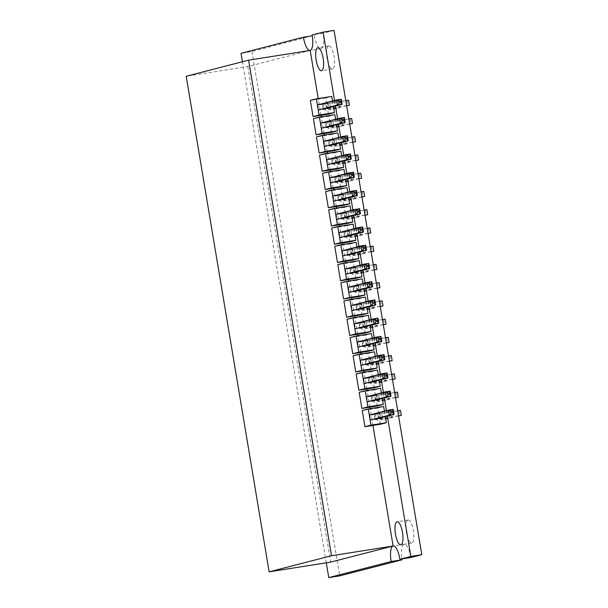 <?xml version="1.0" encoding="UTF-8"?>
<svg xmlns="http://www.w3.org/2000/svg" width="608" height="608" viewBox="0 0 608 608"><rect width="100%" height="100%" fill="white"/><g stroke="black" fill="none" stroke-linecap="round" stroke-linejoin="round"><path stroke-width="0.46" stroke-dasharray="3.04 2.28" d="M410.848 557.528A14.569 4.499 -99 0 0 404.198 544.259A14.569 4.499 -99 0 0 401.956 558.927M326.283 562.81L242.432 61.758M312.292 35.804L251.97 51.566L241.019 53.299M251.97 51.566L339.705 575.867M314.351 35.477A14.569 4.499 -99 0 0 321.001 48.746A14.569 4.499 -99 0 0 323.106 33.22L312.162 34.952M309.92 50.487A14.569 4.499 -99 0 0 310.057 50.472A14.569 4.499 -99 0 0 310.186 50.449L247.798 66.53L186.208 76.258M334.05 30.4L323.106 33.22M334.544 100.51L335.464 105.99M337.6 118.75L338.519 124.237M340.655 136.99L341.567 142.477M343.702 155.238L344.622 160.725M346.758 173.478L347.677 178.965M349.813 191.718L350.732 197.205M352.86 209.965L353.78 215.452M355.916 228.205L356.835 233.692M358.971 246.453L359.89 251.932M362.018 264.693L362.938 270.18M365.074 282.933L365.993 288.42M368.129 301.18L369.048 306.668M371.176 319.42L372.096 324.908M374.232 337.66L375.151 343.148M377.287 355.908L378.206 361.395M380.342 374.148L381.254 379.635M383.39 392.396L384.309 397.875M386.445 410.636L387.364 416.123M377.249 393.824A3.701 1.14 -99 0 0 376.74 397.708A3.701 1.14 -99 0 0 378.442 401.128A3.701 1.14 -99 0 0 378.989 397.29A3.701 1.14 -99 0 0 377.287 393.817A3.701 1.14 -99 0 0 377.249 393.824M388.2 392.092A3.701 1.14 -99 0 0 387.691 395.975A3.701 1.14 -99 0 0 389.386 399.395A3.701 1.14 -99 0 0 389.941 395.565A3.701 1.14 -99 0 0 388.231 392.084A3.701 1.14 -99 0 0 388.2 392.092M374.201 375.577A3.701 1.14 -99 0 0 373.684 379.46A3.701 1.14 -99 0 0 375.387 382.888A3.701 1.14 -99 0 0 375.942 379.05A3.701 1.14 -99 0 0 374.232 375.577A3.701 1.14 -99 0 0 374.201 375.577M385.145 373.852A3.701 1.14 -99 0 0 384.636 377.735A3.701 1.14 -99 0 0 386.338 381.155A3.701 1.14 -99 0 0 386.886 377.325A3.701 1.14 -99 0 0 385.183 373.844A3.701 1.14 -99 0 0 385.145 373.852M371.146 357.337A3.701 1.14 -99 0 0 370.637 361.22A3.701 1.14 -99 0 0 372.332 364.64A3.701 1.14 -99 0 0 372.886 360.81A3.701 1.14 -99 0 0 371.176 357.329A3.701 1.14 -99 0 0 371.146 357.337M382.098 355.612A3.701 1.14 -99 0 0 381.588 359.488A3.701 1.14 -99 0 0 383.283 362.915A3.701 1.14 -99 0 0 383.838 359.077A3.701 1.14 -99 0 0 382.128 355.604A3.701 1.14 -99 0 0 382.098 355.612M368.091 339.097A3.701 1.14 -99 0 0 367.582 342.973A3.701 1.14 -99 0 0 369.284 346.4A3.701 1.14 -99 0 0 369.831 342.562A3.701 1.14 -99 0 0 368.129 339.089A3.701 1.14 -99 0 0 368.091 339.097M379.042 337.364A3.701 1.14 -99 0 0 378.533 341.248A3.701 1.14 -99 0 0 380.228 344.668A3.701 1.14 -99 0 0 380.783 340.837A3.701 1.14 -99 0 0 379.073 337.356A3.701 1.14 -99 0 0 379.042 337.364M365.043 320.849A3.701 1.14 -99 0 0 364.526 324.733A3.701 1.14 -99 0 0 366.229 328.153A3.701 1.14 -99 0 0 366.784 324.322A3.701 1.14 -99 0 0 365.074 320.842A3.701 1.14 -99 0 0 365.043 320.849M375.987 319.124A3.701 1.14 -99 0 0 375.478 323A3.701 1.14 -99 0 0 377.18 326.428A3.701 1.14 -99 0 0 377.728 322.59A3.701 1.14 -99 0 0 376.025 319.116A3.701 1.14 -99 0 0 375.987 319.124M361.988 302.609A3.701 1.14 -99 0 0 361.479 306.493A3.701 1.14 -99 0 0 363.174 309.913A3.701 1.14 -99 0 0 363.728 306.082A3.701 1.14 -99 0 0 362.018 302.602A3.701 1.14 -99 0 0 361.988 302.609M372.94 300.876A3.701 1.14 -99 0 0 372.423 304.76A3.701 1.14 -99 0 0 374.125 308.18A3.701 1.14 -99 0 0 374.68 304.35A3.701 1.14 -99 0 0 372.97 300.876A3.701 1.14 -99 0 0 372.94 300.876M358.933 284.369A3.701 1.14 -99 0 0 358.424 288.245A3.701 1.14 -99 0 0 360.118 291.673A3.701 1.14 -99 0 0 360.673 287.835A3.701 1.14 -99 0 0 358.971 284.362A3.701 1.14 -99 0 0 358.933 284.369M369.884 282.636A3.701 1.14 -99 0 0 369.375 286.52A3.701 1.14 -99 0 0 371.07 289.94A3.701 1.14 -99 0 0 371.625 286.11A3.701 1.14 -99 0 0 369.915 282.629A3.701 1.14 -99 0 0 369.884 282.636M355.878 266.122A3.701 1.14 -99 0 0 355.368 270.005A3.701 1.14 -99 0 0 357.071 273.425A3.701 1.14 -99 0 0 357.618 269.595A3.701 1.14 -99 0 0 355.916 266.114A3.701 1.14 -99 0 0 355.878 266.122M366.829 264.396A3.701 1.14 -99 0 0 366.32 268.272A3.701 1.14 -99 0 0 368.022 271.7A3.701 1.14 -99 0 0 368.57 267.862A3.701 1.14 -99 0 0 366.867 264.389A3.701 1.14 -99 0 0 366.829 264.396M352.83 247.882A3.701 1.14 -99 0 0 352.321 251.765A3.701 1.14 -99 0 0 354.016 255.185A3.701 1.14 -99 0 0 354.57 251.347A3.701 1.14 -99 0 0 352.86 247.874A3.701 1.14 -99 0 0 352.83 247.882M363.782 246.149A3.701 1.14 -99 0 0 363.265 250.032A3.701 1.14 -99 0 0 364.967 253.452A3.701 1.14 -99 0 0 365.522 249.622A3.701 1.14 -99 0 0 363.812 246.141A3.701 1.14 -99 0 0 363.782 246.149M349.775 229.634A3.701 1.14 -99 0 0 349.266 233.518A3.701 1.14 -99 0 0 350.96 236.945A3.701 1.14 -99 0 0 351.515 233.107A3.701 1.14 -99 0 0 349.813 229.634A3.701 1.14 -99 0 0 349.775 229.634M360.726 227.909A3.701 1.14 -99 0 0 360.217 231.792A3.701 1.14 -99 0 0 361.912 235.212A3.701 1.14 -99 0 0 362.467 231.382A3.701 1.14 -99 0 0 360.757 227.901A3.701 1.14 -99 0 0 360.726 227.909M346.72 211.394A3.701 1.14 -99 0 0 346.21 215.278A3.701 1.14 -99 0 0 347.913 218.698A3.701 1.14 -99 0 0 348.46 214.867A3.701 1.14 -99 0 0 346.758 211.386A3.701 1.14 -99 0 0 346.72 211.394M357.671 209.669A3.701 1.14 -99 0 0 357.162 213.545A3.701 1.14 -99 0 0 358.864 216.972A3.701 1.14 -99 0 0 359.412 213.134A3.701 1.14 -99 0 0 357.709 209.661A3.701 1.14 -99 0 0 357.671 209.669M343.672 193.154A3.701 1.14 -99 0 0 343.163 197.03A3.701 1.14 -99 0 0 344.858 200.458A3.701 1.14 -99 0 0 345.412 196.62A3.701 1.14 -99 0 0 343.702 193.146A3.701 1.14 -99 0 0 343.672 193.154M354.624 191.421A3.701 1.14 -99 0 0 354.107 195.305A3.701 1.14 -99 0 0 355.809 198.725A3.701 1.14 -99 0 0 356.356 194.894A3.701 1.14 -99 0 0 354.654 191.414A3.701 1.14 -99 0 0 354.624 191.421M340.617 174.906A3.701 1.14 -99 0 0 340.108 178.79A3.701 1.14 -99 0 0 341.802 182.21A3.701 1.14 -99 0 0 342.357 178.38A3.701 1.14 -99 0 0 340.647 174.899A3.701 1.14 -99 0 0 340.617 174.906L351.599 173.174A3.701 1.14 -99 0 0 351.568 173.181A3.701 1.14 -99 0 0 351.059 177.057A3.701 1.14 -99 0 0 352.754 180.485A3.701 1.14 -99 0 0 353.309 176.647A3.701 1.14 -99 0 0 351.599 173.174M337.562 156.666A3.701 1.14 -99 0 0 337.052 160.55A3.701 1.14 -99 0 0 338.755 163.97A3.701 1.14 -99 0 0 339.302 160.14A3.701 1.14 -99 0 0 337.6 156.659A3.701 1.14 -99 0 0 337.562 156.666M348.513 154.934A3.701 1.14 -99 0 0 348.004 158.817A3.701 1.14 -99 0 0 349.699 162.237A3.701 1.14 -99 0 0 350.254 158.407A3.701 1.14 -99 0 0 348.551 154.934A3.701 1.14 -99 0 0 348.513 154.934M334.514 138.426A3.701 1.14 -99 0 0 334.005 142.302A3.701 1.14 -99 0 0 335.7 145.73A3.701 1.14 -99 0 0 336.254 141.892A3.701 1.14 -99 0 0 334.544 138.419A3.701 1.14 -99 0 0 334.514 138.426M345.458 136.694A3.701 1.14 -99 0 0 344.949 140.577A3.701 1.14 -99 0 0 346.651 143.997A3.701 1.14 -99 0 0 347.198 140.167A3.701 1.14 -99 0 0 345.496 136.686A3.701 1.14 -99 0 0 345.458 136.694M331.459 120.179A3.701 1.14 -99 0 0 330.95 124.062A3.701 1.14 -99 0 0 332.644 127.482A3.701 1.14 -99 0 0 333.199 123.652A3.701 1.14 -99 0 0 331.489 120.171A3.701 1.14 -99 0 0 331.459 120.179M342.41 118.454A3.701 1.14 -99 0 0 341.901 122.33A3.701 1.14 -99 0 0 343.596 125.757A3.701 1.14 -99 0 0 344.151 121.919A3.701 1.14 -99 0 0 342.441 118.446A3.701 1.14 -99 0 0 342.41 118.454M328.404 101.939A3.701 1.14 -99 0 0 327.894 105.822A3.701 1.14 -99 0 0 329.597 109.242A3.701 1.14 -99 0 0 330.144 105.404A3.701 1.14 -99 0 0 328.442 101.931A3.701 1.14 -99 0 0 328.404 101.939M339.355 100.206A3.701 1.14 -99 0 0 338.846 104.09A3.701 1.14 -99 0 0 340.541 107.51A3.701 1.14 -99 0 0 341.096 103.679A3.701 1.14 -99 0 0 339.386 100.198A3.701 1.14 -99 0 0 339.355 100.206M376.413 413.068A3.701 1.14 -99 0 0 375.904 416.951A3.701 1.14 -99 0 0 377.598 420.371A3.701 1.14 -99 0 0 378.153 416.541A3.701 1.14 -99 0 0 376.443 413.06A3.701 1.14 -99 0 0 376.413 413.068L387.395 411.335A3.701 1.14 -99 0 0 387.364 411.342A3.701 1.14 -99 0 0 386.848 415.218A3.701 1.14 -99 0 0 388.55 418.646A3.701 1.14 -99 0 0 389.105 414.808A3.701 1.14 -99 0 0 387.395 411.335M373.358 394.828A3.701 1.14 -99 0 0 372.848 398.711A3.701 1.14 -99 0 0 374.543 402.131A3.701 1.14 -99 0 0 375.098 398.293A3.701 1.14 -99 0 0 373.396 394.82A3.701 1.14 -99 0 0 373.358 394.828M384.309 393.095A3.701 1.14 -99 0 0 383.8 396.978A3.701 1.14 -99 0 0 385.495 400.398A3.701 1.14 -99 0 0 386.05 396.568A3.701 1.14 -99 0 0 384.34 393.087A3.701 1.14 -99 0 0 384.309 393.095M370.31 376.588A3.701 1.14 -99 0 0 369.793 380.464A3.701 1.14 -99 0 0 371.496 383.891A3.701 1.14 -99 0 0 372.043 380.053A3.701 1.14 -99 0 0 370.34 376.58A3.701 1.14 -99 0 0 370.31 376.588M381.254 374.855A3.701 1.14 -99 0 0 380.745 378.738A3.701 1.14 -99 0 0 382.447 382.158A3.701 1.14 -99 0 0 382.994 378.328A3.701 1.14 -99 0 0 381.292 374.847A3.701 1.14 -99 0 0 381.254 374.855M367.255 358.34A3.701 1.14 -99 0 0 366.746 362.224A3.701 1.14 -99 0 0 368.44 365.644A3.701 1.14 -99 0 0 368.995 361.813A3.701 1.14 -99 0 0 367.285 358.332A3.701 1.14 -99 0 0 367.255 358.34L378.237 356.607A3.701 1.14 -99 0 0 378.206 356.615A3.701 1.14 -99 0 0 377.69 360.491A3.701 1.14 -99 0 0 379.392 363.918A3.701 1.14 -99 0 0 379.947 360.08A3.701 1.14 -99 0 0 378.237 356.607M364.2 340.1A3.701 1.14 -99 0 0 363.69 343.976A3.701 1.14 -99 0 0 365.385 347.404A3.701 1.14 -99 0 0 365.94 343.566A3.701 1.14 -99 0 0 364.238 340.092A3.701 1.14 -99 0 0 364.2 340.1M375.151 338.367A3.701 1.14 -99 0 0 374.642 342.251A3.701 1.14 -99 0 0 376.337 345.671A3.701 1.14 -99 0 0 376.892 341.84A3.701 1.14 -99 0 0 375.182 338.36A3.701 1.14 -99 0 0 375.151 338.367M361.144 321.852A3.701 1.14 -99 0 0 360.635 325.736A3.701 1.14 -99 0 0 362.338 329.156A3.701 1.14 -99 0 0 362.885 325.326A3.701 1.14 -99 0 0 361.182 321.845A3.701 1.14 -99 0 0 361.144 321.852M372.096 320.127A3.701 1.14 -99 0 0 371.587 324.011A3.701 1.14 -99 0 0 373.289 327.431A3.701 1.14 -99 0 0 373.836 323.593A3.701 1.14 -99 0 0 372.134 320.12A3.701 1.14 -99 0 0 372.096 320.127M358.097 303.612A3.701 1.14 -99 0 0 357.588 307.496A3.701 1.14 -99 0 0 359.282 310.916A3.701 1.14 -99 0 0 359.837 307.086A3.701 1.14 -99 0 0 358.127 303.605A3.701 1.14 -99 0 0 358.097 303.612L369.079 301.88A3.701 1.14 -99 0 0 369.048 301.88A3.701 1.14 -99 0 0 368.532 305.763A3.701 1.14 -99 0 0 370.234 309.191A3.701 1.14 -99 0 0 370.789 305.353A3.701 1.14 -99 0 0 369.079 301.88M355.042 285.372A3.701 1.14 -99 0 0 354.532 289.248A3.701 1.14 -99 0 0 356.227 292.676A3.701 1.14 -99 0 0 356.782 288.838A3.701 1.14 -99 0 0 355.072 285.365A3.701 1.14 -99 0 0 355.042 285.372M365.993 283.64A3.701 1.14 -99 0 0 365.484 287.523A3.701 1.14 -99 0 0 367.179 290.943A3.701 1.14 -99 0 0 367.734 287.113A3.701 1.14 -99 0 0 366.024 283.632A3.701 1.14 -99 0 0 365.993 283.64M351.986 267.125A3.701 1.14 -99 0 0 351.477 271.008A3.701 1.14 -99 0 0 353.18 274.428A3.701 1.14 -99 0 0 353.727 270.598A3.701 1.14 -99 0 0 352.024 267.117A3.701 1.14 -99 0 0 351.986 267.125M362.938 265.4A3.701 1.14 -99 0 0 362.429 269.276A3.701 1.14 -99 0 0 364.124 272.703A3.701 1.14 -99 0 0 364.678 268.865A3.701 1.14 -99 0 0 362.976 265.392A3.701 1.14 -99 0 0 362.938 265.4M348.939 248.885A3.701 1.14 -99 0 0 348.43 252.768A3.701 1.14 -99 0 0 350.124 256.188A3.701 1.14 -99 0 0 350.679 252.35A3.701 1.14 -99 0 0 348.969 248.877A3.701 1.14 -99 0 0 348.939 248.885M359.883 247.152A3.701 1.14 -99 0 0 359.374 251.036A3.701 1.14 -99 0 0 361.076 254.456A3.701 1.14 -99 0 0 361.623 250.625A3.701 1.14 -99 0 0 359.921 247.144A3.701 1.14 -99 0 0 359.883 247.152M345.884 230.645A3.701 1.14 -99 0 0 345.374 234.521A3.701 1.14 -99 0 0 347.069 237.948A3.701 1.14 -99 0 0 347.624 234.11A3.701 1.14 -99 0 0 345.914 230.637A3.701 1.14 -99 0 0 345.884 230.645M356.835 228.912A3.701 1.14 -99 0 0 356.326 232.796A3.701 1.14 -99 0 0 358.021 236.216A3.701 1.14 -99 0 0 358.576 232.385A3.701 1.14 -99 0 0 356.866 228.904A3.701 1.14 -99 0 0 356.835 228.912M342.828 212.397A3.701 1.14 -99 0 0 342.319 216.281A3.701 1.14 -99 0 0 344.022 219.701A3.701 1.14 -99 0 0 344.569 215.87A3.701 1.14 -99 0 0 342.866 212.39A3.701 1.14 -99 0 0 342.828 212.397M353.78 210.672A3.701 1.14 -99 0 0 353.271 214.548A3.701 1.14 -99 0 0 354.966 217.976A3.701 1.14 -99 0 0 355.52 214.138A3.701 1.14 -99 0 0 353.81 210.664A3.701 1.14 -99 0 0 353.78 210.672M339.781 194.157A3.701 1.14 -99 0 0 339.272 198.033A3.701 1.14 -99 0 0 340.966 201.461A3.701 1.14 -99 0 0 341.521 197.623A3.701 1.14 -99 0 0 339.811 194.15A3.701 1.14 -99 0 0 339.781 194.157L350.763 192.417A3.701 1.14 -99 0 0 350.725 192.424A3.701 1.14 -99 0 0 350.216 196.308A3.701 1.14 -99 0 0 351.918 199.728A3.701 1.14 -99 0 0 352.465 195.898A3.701 1.14 -99 0 0 350.763 192.417M336.726 175.91A3.701 1.14 -99 0 0 336.216 179.793A3.701 1.14 -99 0 0 337.911 183.213A3.701 1.14 -99 0 0 338.466 179.383A3.701 1.14 -99 0 0 336.756 175.902A3.701 1.14 -99 0 0 336.726 175.91M347.677 174.184A3.701 1.14 -99 0 0 347.168 178.068A3.701 1.14 -99 0 0 348.863 181.488A3.701 1.14 -99 0 0 349.418 177.65A3.701 1.14 -99 0 0 347.708 174.177A3.701 1.14 -99 0 0 347.677 174.184M333.67 157.67A3.701 1.14 -99 0 0 333.161 161.553A3.701 1.14 -99 0 0 334.864 164.973A3.701 1.14 -99 0 0 335.411 161.143A3.701 1.14 -99 0 0 333.708 157.662A3.701 1.14 -99 0 0 333.67 157.67M344.622 155.937A3.701 1.14 -99 0 0 344.113 159.82A3.701 1.14 -99 0 0 345.808 163.248A3.701 1.14 -99 0 0 346.362 159.41A3.701 1.14 -99 0 0 344.652 155.937A3.701 1.14 -99 0 0 344.622 155.937M330.623 139.43A3.701 1.14 -99 0 0 330.106 143.306A3.701 1.14 -99 0 0 331.808 146.733A3.701 1.14 -99 0 0 332.363 142.895A3.701 1.14 -99 0 0 330.653 139.422A3.701 1.14 -99 0 0 330.623 139.43L341.605 137.689A3.701 1.14 -99 0 0 341.567 137.697A3.701 1.14 -99 0 0 341.058 141.58A3.701 1.14 -99 0 0 342.76 145A3.701 1.14 -99 0 0 343.307 141.17A3.701 1.14 -99 0 0 341.605 137.689M327.568 121.182A3.701 1.14 -99 0 0 327.058 125.066A3.701 1.14 -99 0 0 328.753 128.486A3.701 1.14 -99 0 0 329.308 124.655A3.701 1.14 -99 0 0 327.598 121.174A3.701 1.14 -99 0 0 327.568 121.182M338.519 119.457A3.701 1.14 -99 0 0 338.01 123.333A3.701 1.14 -99 0 0 339.705 126.76A3.701 1.14 -99 0 0 340.26 122.922A3.701 1.14 -99 0 0 338.55 119.449A3.701 1.14 -99 0 0 338.519 119.457M324.512 102.942A3.701 1.14 -99 0 0 324.003 106.826A3.701 1.14 -99 0 0 325.706 110.246A3.701 1.14 -99 0 0 326.253 106.415A3.701 1.14 -99 0 0 324.55 102.934A3.701 1.14 -99 0 0 324.512 102.942M335.464 101.209A3.701 1.14 -99 0 0 334.955 105.093A3.701 1.14 -99 0 0 336.65 108.513A3.701 1.14 -99 0 0 337.204 104.682A3.701 1.14 -99 0 0 335.494 101.202A3.701 1.14 -99 0 0 335.464 101.209M328.677 46.026A11.658 3.602 -99 0 0 327.066 58.246A11.658 3.602 -99 0 0 332.416 69.023A11.658 3.602 -99 0 0 334.157 56.954A11.658 3.602 -99 0 0 328.784 46.003A11.658 3.602 -99 0 0 328.677 46.026M407.998 520.045A11.658 3.602 -99 0 0 406.395 532.274A11.658 3.602 -99 0 0 411.745 543.05A11.658 3.602 -99 0 0 413.486 530.982A11.658 3.602 -99 0 0 408.105 520.03A11.658 3.602 -99 0 0 407.998 520.045M380.304 412.064A3.701 1.14 -99 0 0 379.795 415.948A3.701 1.14 -99 0 0 381.49 419.368A3.701 1.14 -99 0 0 382.044 415.538A3.701 1.14 -99 0 0 380.334 412.057A3.701 1.14 -99 0 0 380.304 412.064M391.256 410.339A3.701 1.14 -99 0 0 390.746 414.215A3.701 1.14 -99 0 0 392.441 417.643A3.701 1.14 -99 0 0 392.996 413.805A3.701 1.14 -99 0 0 391.286 410.332A3.701 1.14 -99 0 0 391.256 410.339M247.798 66.53L330.729 562.104M372.94 425.44L370.135 408.69M369.884 407.193L367.08 390.45M366.829 388.953L364.032 372.202M363.782 370.705L360.977 353.962M360.726 352.465L357.922 335.722M357.671 334.225L354.874 317.475M354.624 315.978L351.819 299.235M351.568 297.738L348.764 280.995M348.513 279.498L345.716 262.747M345.466 261.25L342.661 244.507M342.41 243.01L339.606 226.26M339.355 224.762L336.551 208.02M336.3 206.522L333.503 189.78M333.252 188.282L330.448 171.532M330.197 170.035L327.393 153.292M327.142 151.795L324.345 135.052M324.094 133.555L321.29 116.804M321.039 115.307L318.235 98.564M345.808 100.647L322.293 104.181L341.293 99.248M348.566 100.206L326.504 103.846A13.475 0.38 -9.5 0 1 317.262 105.024A13.475 0.38 -9.5 0 1 317.893 104.804L318.736 109.828A13.475 0.38 -9.5 0 0 318.106 110.056L317.262 105.024M346.674 105.822L327.347 108.87A13.475 0.38 -9.5 0 1 318.106 110.056M346.651 105.67L323.137 109.212L323.524 109.075L322.681 104.044M347.039 100.601L347.875 105.632M328.449 114.137L325.744 97.979L331.763 96.429M325.744 97.979L310.346 100.411M332.53 101.027L333.45 106.514M348.863 118.887L325.341 122.428L344.341 117.488M351.622 118.454L329.559 122.086A13.475 0.38 -9.5 0 1 320.317 123.272A13.475 0.38 -9.5 0 1 320.948 123.044L321.792 128.068A13.475 0.38 -9.5 0 0 321.153 128.296L320.317 123.272M349.729 124.062L330.402 127.118A13.475 0.38 -9.5 0 1 321.153 128.296M349.706 123.918L326.184 127.452L326.58 127.315L325.736 122.284M350.086 118.849L350.93 123.872M331.497 132.384L328.799 116.219L334.818 114.669M328.799 116.219L313.401 118.651M335.586 119.267L336.505 124.754M351.918 137.127L328.396 140.668L347.396 135.728M354.677 136.694L332.614 140.334A13.475 0.38 -9.5 0 1 323.365 141.512A13.475 0.38 -9.5 0 1 324.003 141.284L324.839 146.315A13.475 0.38 -9.5 0 0 324.208 146.536L323.365 141.512M352.777 142.31L333.45 145.358A13.475 0.38 -9.5 0 1 324.208 146.536M352.754 142.158L329.24 145.7L329.635 145.555L328.791 140.532M353.142 137.089L353.985 142.12M334.552 150.624L331.846 134.467L337.866 132.909M331.846 134.467L316.449 136.899M338.641 137.514L339.553 143.002M354.966 155.374L331.451 158.916L350.451 153.976M357.724 154.934L335.662 158.574A13.475 0.38 -9.5 0 1 326.42 159.752A13.475 0.38 -9.5 0 1 327.051 159.532L327.894 164.555A13.475 0.38 -9.5 0 0 327.264 164.783L326.42 159.752M355.832 160.55L336.505 163.605A13.475 0.38 -9.5 0 1 327.264 164.783M355.809 160.398L332.295 163.94L332.682 163.803L331.846 158.772M356.197 155.329L357.033 160.36M337.607 168.864L334.902 152.707L340.921 151.156M334.902 152.707L319.504 155.139M341.688 155.754L342.608 161.242M358.021 173.614L334.506 177.156L353.499 172.216M360.78 173.181L338.717 176.814A13.475 0.38 -9.5 0 1 329.475 178A13.475 0.38 -9.5 0 1 330.106 177.772L330.95 182.803A13.475 0.38 -9.5 0 0 330.311 183.023L329.475 178M358.887 178.79L339.56 181.845A13.475 0.38 -9.5 0 1 330.311 183.023M358.864 178.646L335.342 182.18L335.738 182.043L334.894 177.019M359.244 173.576L360.088 178.6M340.662 187.112L337.957 170.947L343.976 169.396M337.957 170.947L322.559 173.379M344.744 173.994L345.663 179.482M361.076 191.854L337.554 195.396L356.554 190.464M363.835 191.421L341.772 195.062A13.475 0.38 -9.5 0 1 332.523 196.24A13.475 0.38 -9.5 0 1 333.161 196.012L333.997 201.043A13.475 0.38 -9.5 0 0 333.366 201.271L332.523 196.24M361.942 197.038L342.608 200.085A13.475 0.38 -9.5 0 1 333.366 201.271M361.912 196.886L338.398 200.427L338.793 200.283L337.949 195.259M362.3 191.816L363.143 196.848M343.71 205.352L341.004 189.194L347.024 187.644M341.004 189.194L325.607 191.626M347.799 192.242L348.718 197.729M364.124 210.102L340.609 213.644L359.609 208.704M366.882 209.669L344.82 213.302A13.475 0.38 -9.5 0 1 335.578 214.48A13.475 0.38 -9.5 0 1 336.209 214.259L337.052 219.283A13.475 0.38 -9.5 0 0 336.422 219.511L335.578 214.48M364.99 215.278L345.663 218.333A13.475 0.38 -9.5 0 1 336.422 219.511M364.967 215.126L341.453 218.667L341.84 218.53L341.004 213.499M365.355 210.064L366.191 215.088M346.765 223.6L344.06 207.434L350.079 205.884M344.06 207.434L328.662 209.866M350.846 210.482L351.766 215.969M370.234 246.59L346.712 250.124L365.712 245.191M372.993 246.149L350.93 249.789A13.475 0.38 -9.5 0 1 341.688 250.967A13.475 0.38 -9.5 0 1 342.319 250.747L343.155 255.77A13.475 0.38 -9.5 0 0 342.524 255.998L341.688 250.967M371.1 251.765L351.766 254.813A13.475 0.38 -9.5 0 1 342.524 255.998M371.07 251.613L347.556 255.155L347.951 255.018L347.107 249.987M371.458 246.544L372.301 251.575M352.868 260.08L350.162 243.922L356.189 242.372M350.162 243.922L334.765 246.354M356.957 246.97L357.876 252.457M367.179 228.342L343.664 231.884L362.657 226.944M369.938 227.909L347.875 231.549A13.475 0.38 -9.5 0 1 338.633 232.727A13.475 0.38 -9.5 0 1 339.264 232.499L340.108 237.53A13.475 0.38 -9.5 0 0 339.477 237.751L338.633 232.727M368.045 233.518L348.718 236.573A13.475 0.38 -9.5 0 1 339.477 237.751M368.022 233.373L344.5 236.915L344.896 236.77L344.052 231.747M368.402 228.304L369.246 233.328M349.82 241.84L347.115 225.682L353.134 224.124M347.115 225.682L331.717 228.114M353.902 228.722L354.821 234.209M373.282 264.83L349.767 268.371L368.767 263.431M376.04 264.396L353.978 268.029A13.475 0.38 -9.5 0 1 344.736 269.215A13.475 0.38 -9.5 0 1 345.367 268.987L346.21 274.01A13.475 0.38 -9.5 0 0 345.58 274.238L344.736 269.215M374.148 270.005L354.821 273.06A13.475 0.38 -9.5 0 1 345.58 274.238M374.125 269.861L350.611 273.395L350.998 273.258L350.162 268.227M374.513 264.792L375.349 269.815M355.923 278.327L353.218 262.162L359.237 260.612M353.218 262.162L337.82 264.594M360.004 265.21L360.924 270.697M376.337 283.07L352.822 286.611L371.815 281.671M379.096 282.636L357.033 286.277A13.475 0.38 -9.5 0 1 347.791 287.455A13.475 0.38 -9.5 0 1 348.422 287.227L349.266 292.258A13.475 0.38 -9.5 0 0 348.635 292.478L347.791 287.455M377.203 288.253L357.876 291.3A13.475 0.38 -9.5 0 1 348.635 292.478M377.18 288.101L353.658 291.642L354.054 291.498L353.21 286.474M377.56 283.032L378.404 288.063M358.978 296.567L356.273 280.41L362.292 278.852M356.273 280.41L340.875 282.842M363.06 283.457L363.979 288.944M379.392 301.317L355.87 304.859L374.87 299.919M382.151 300.876L360.088 304.517A13.475 0.38 -9.5 0 1 350.846 305.695A13.475 0.38 -9.5 0 1 351.477 305.474L352.313 310.498A13.475 0.38 -9.5 0 0 351.682 310.726L350.846 305.695M380.258 306.493L360.924 309.548A13.475 0.38 -9.5 0 1 351.682 310.726M380.228 306.341L356.714 309.882L357.109 309.746L356.265 304.714M380.616 301.272L381.459 306.303M362.026 314.807L359.328 298.65L365.347 297.099M359.328 298.65L343.923 301.082M366.115 301.697L367.034 307.184M385.495 337.797L361.98 341.339L380.98 336.406M388.254 337.364L366.191 341.004A13.475 0.38 -9.5 0 1 356.949 342.182A13.475 0.38 -9.5 0 1 357.58 341.954L358.424 346.986A13.475 0.38 -9.5 0 0 357.793 347.214L356.949 342.182M386.361 342.98L367.034 346.028A13.475 0.38 -9.5 0 1 357.793 347.214M386.338 342.828L362.816 346.37L363.212 346.226L362.368 341.202M386.726 337.759L387.562 342.79M368.136 351.295L365.431 335.137L371.45 333.587M365.431 335.137L350.033 337.569M372.218 338.185L373.137 343.672M382.44 319.557L358.925 323.099L377.925 318.159M385.198 319.124L363.136 322.757A13.475 0.38 -9.5 0 1 353.894 323.942A13.475 0.38 -9.5 0 1 354.525 323.714L355.368 328.746A13.475 0.38 -9.5 0 0 354.738 328.966L353.894 323.942M383.306 324.733L363.979 327.788A13.475 0.38 -9.5 0 1 354.738 328.966M383.283 324.588L359.769 328.122L360.156 327.986L359.32 322.962M383.671 319.519L384.514 324.543M365.081 333.055L362.376 316.89L368.395 315.339M362.376 316.89L346.978 319.322M369.17 319.937L370.082 325.424M388.55 356.045L365.028 359.586L384.028 354.646M391.309 355.612L369.246 359.244A13.475 0.38 -9.5 0 1 360.004 360.422A13.475 0.38 -9.5 0 1 360.635 360.202L361.471 365.226A13.475 0.38 -9.5 0 0 360.84 365.454L360.004 360.422M389.416 361.22L370.082 364.276A13.475 0.38 -9.5 0 1 360.84 365.454M389.386 361.068L365.872 364.61L366.267 364.473L365.423 359.442M389.774 356.007L390.617 361.03M371.184 369.542L368.486 353.377L374.505 351.827M368.486 353.377L353.081 355.809M375.273 356.425L376.192 361.912M391.598 374.285L368.083 377.826L387.083 372.886M394.364 373.852L372.294 377.492A13.475 0.38 -9.5 0 1 363.052 378.67A13.475 0.38 -9.5 0 1 363.683 378.442L364.526 383.473A13.475 0.38 -9.5 0 0 363.896 383.694L363.052 378.67M392.464 379.46L373.137 382.516A13.475 0.38 -9.5 0 1 363.896 383.694M392.441 379.316L368.927 382.858L369.314 382.713L368.478 377.69M392.829 374.247L393.672 379.27M374.239 387.782L371.534 371.625L377.553 370.067M371.534 371.625L356.136 374.057M378.328 374.665L379.24 380.152M394.653 392.532L371.138 396.066L390.138 391.134M397.412 392.092L375.349 395.732A13.475 0.38 -9.5 0 1 366.107 396.91A13.475 0.38 -9.5 0 1 366.738 396.69L367.582 401.713A13.475 0.38 -9.5 0 0 366.951 401.941L366.107 396.91M395.519 397.708L376.192 400.756A13.475 0.38 -9.5 0 1 366.951 401.941M395.496 397.556L371.974 401.098L372.37 400.961L371.526 395.93M395.884 392.487L396.72 397.518M377.294 406.022L374.589 389.865L380.608 388.314M374.589 389.865L359.191 392.297M381.376 392.912L382.295 398.4M397.708 410.772L374.186 414.314L393.186 409.374M400.467 410.339L378.404 413.972A13.475 0.38 -9.5 0 1 369.162 415.158A13.475 0.38 -9.5 0 1 369.793 414.93L370.629 419.953A13.475 0.38 -9.5 0 0 369.998 420.181L369.162 415.158M398.574 415.948L379.248 419.003A13.475 0.38 -9.5 0 1 369.998 420.181M398.544 415.804L375.03 419.338L375.425 419.201L374.581 414.17M398.932 410.734L399.775 415.758M380.342 424.27L377.644 408.105L383.663 406.554M377.644 408.105L362.246 410.537M384.431 411.152L385.35 416.64M327.347 108.87L326.504 103.846M328.039 103.451L328.882 108.475M330.402 127.118L329.559 122.086M331.086 121.691L331.93 126.722M333.45 145.358L332.614 140.334M334.142 139.939L334.985 144.962M336.505 163.605L335.662 158.574M337.197 158.179L338.04 163.21M339.56 181.845L338.717 176.814M340.252 176.419L341.088 181.45M342.608 200.085L341.772 195.062M343.3 194.666L344.143 199.69M345.663 218.333L344.82 213.302M346.355 212.906L347.198 217.938M351.766 254.813L350.93 249.789M352.458 249.394L353.301 254.418M348.718 236.573L347.875 231.549M349.41 231.154L350.246 236.178M354.821 273.06L353.978 268.029M355.513 267.634L356.356 272.665M357.876 291.3L357.033 286.277M358.568 285.882L359.404 290.905M360.924 309.548L360.088 304.517M361.616 304.122L362.459 309.153M367.034 346.028L366.191 341.004M367.726 340.609L368.562 345.633M363.979 327.788L363.136 322.757M364.671 322.362L365.514 327.393M370.082 364.276L369.246 359.244M370.774 358.849L371.617 363.88M373.137 382.516L372.294 377.492M373.829 377.097L374.672 382.12M376.192 400.756L375.349 395.732M376.884 395.337L377.72 400.36M379.248 419.003L378.404 413.972M379.932 413.577L380.775 418.608M404.198 544.259L393.247 545.992M321.001 48.746L310.057 50.472M388.231 392.084L377.287 393.817M389.386 399.395L378.442 401.128M385.183 373.844L374.232 375.577M386.338 381.155L375.387 382.888M382.128 355.604L371.176 357.329M383.283 362.915L372.332 364.64M379.073 337.356L368.129 339.089M380.228 344.668L369.284 346.4M376.025 319.116L365.074 320.842M377.18 326.428L366.229 328.153M372.97 300.876L362.018 302.602M374.125 308.18L363.174 309.913M369.915 282.629L358.971 284.362M371.07 289.94L360.118 291.673M366.867 264.389L355.916 266.114M368.022 271.7L357.071 273.425M363.812 246.141L352.86 247.874M364.967 253.452L354.016 255.185M360.757 227.901L349.813 229.634M361.912 235.212L350.96 236.945M357.709 209.661L346.758 211.386M358.864 216.972L347.913 218.698M354.654 191.414L343.702 193.146M355.809 198.725L344.858 200.458M352.754 180.485L341.802 182.21M348.551 154.934L337.6 156.659M349.699 162.237L338.755 163.97M345.496 136.686L334.544 138.419M346.651 143.997L335.7 145.73M342.441 118.446L331.489 120.171M343.596 125.757L332.644 127.482M339.386 100.198L328.442 101.931M340.541 107.51L329.597 109.242M388.55 418.646L377.598 420.371M384.34 393.087L373.396 394.82M385.495 400.398L374.543 402.131M381.292 374.847L370.34 376.58M382.447 382.158L371.496 383.891M379.392 363.918L368.44 365.644M375.182 338.36L364.238 340.092M376.337 345.671L365.385 347.404M372.134 320.12L361.182 321.845M373.289 327.431L362.338 329.156M370.234 309.191L359.282 310.916M366.024 283.632L355.072 285.365M367.179 290.943L356.227 292.676M362.976 265.392L352.024 267.117M364.124 272.703L353.18 274.428M359.921 247.144L348.969 248.877M361.076 254.456L350.124 256.188M356.866 228.904L345.914 230.637M358.021 236.216L347.069 237.948M353.81 210.664L342.866 212.39M354.966 217.976L344.022 219.701M351.918 199.728L340.966 201.461M347.708 174.177L336.756 175.902M348.863 181.488L337.911 183.213M344.652 155.937L333.708 157.662M345.808 163.248L334.864 164.973M342.76 145L331.808 146.733M338.55 119.449L327.598 121.174M339.705 126.76L328.753 128.486M335.494 101.202L324.55 102.934M336.65 108.513L325.706 110.246M328.784 46.003L317.832 47.728M332.416 69.023L321.465 70.756M408.105 520.03L397.153 521.755M411.745 543.05L400.794 544.783M391.286 410.332L380.334 412.057M392.441 417.643L381.49 419.368M323.137 109.212L322.293 104.181M326.184 127.452L325.341 122.428M329.24 145.7L328.396 140.668M332.295 163.94L331.451 158.916M335.342 182.18L334.506 177.156M338.398 200.427L337.554 195.396M341.453 218.667L340.609 213.644M347.556 255.155L346.712 250.124M344.5 236.915L343.664 231.884M350.611 273.395L349.767 268.371M353.658 291.642L352.822 286.611M356.714 309.882L355.87 304.859M362.816 346.37L361.98 341.339M359.769 328.122L358.925 323.099M365.872 364.61L365.028 359.586M368.927 382.858L368.083 377.826M371.974 401.098L371.138 396.066M375.03 419.338L374.186 414.314"/><path stroke-width="0.91" d="M399.897 559.254L410.848 557.528L421.792 554.701L410.841 556.434L399.897 559.254A14.569 4.499 -99 0 0 393.247 545.992A14.569 4.499 -99 0 0 391.142 561.511L328.761 577.6L326.283 562.81M401.956 558.927A14.569 4.499 -99 0 0 402.093 559.786L391.142 561.511M402.093 559.786L339.705 575.867L328.761 577.6M242.432 61.758L241.019 53.299L303.407 37.21A14.569 4.499 -99 0 0 309.92 50.487M312.292 35.804L303.407 37.21M318.235 98.564L310.186 50.449A14.569 4.499 -99 0 0 312.162 34.952L323.106 32.133L334.544 100.51M421.792 554.701L334.05 30.4L323.106 32.133M335.464 105.99L337.6 118.75M338.519 124.237L340.655 136.99M341.567 142.477L343.702 155.238M344.622 160.725L346.758 173.478M347.677 178.965L349.813 191.718M350.732 197.205L352.86 209.965M353.78 215.452L355.916 228.205M356.835 233.692L358.971 246.453M359.89 251.932L362.018 264.693M362.938 270.18L365.074 282.933M365.993 288.42L368.129 301.18M369.048 306.668L371.176 319.42M372.096 324.908L374.232 337.66M375.151 343.148L377.287 355.908M378.206 361.395L380.342 374.148M381.254 379.635L383.39 392.396M384.309 397.875L386.445 410.636M387.364 416.123L410.841 556.434M317.726 47.751A11.658 3.602 -99 0 0 316.122 59.979A11.658 3.602 -99 0 0 321.465 70.756A11.658 3.602 -99 0 0 323.205 58.68A11.658 3.602 -99 0 0 317.832 47.728A11.658 3.602 -99 0 0 317.726 47.751M397.054 521.778A11.658 3.602 -99 0 0 395.443 533.999A11.658 3.602 -99 0 0 400.794 544.783A11.658 3.602 -99 0 0 402.534 532.707A11.658 3.602 -99 0 0 397.153 521.755A11.658 3.602 -99 0 0 397.054 521.778M269.139 571.832L186.208 76.258L248.596 60.169L331.52 555.742L269.139 571.832L330.729 562.104L393.118 546.022L331.52 555.742M310.186 50.449L248.596 60.169M393.118 546.022L372.94 425.44M370.135 408.69L369.884 407.193M367.08 390.45L366.829 388.953M364.032 372.202L363.782 370.705M360.977 353.962L360.726 352.465M357.922 335.722L357.671 334.225M354.874 317.475L354.624 315.978M351.819 299.235L351.568 297.738M348.764 280.995L348.513 279.498M345.716 262.747L345.466 261.25M342.661 244.507L342.41 243.01M339.606 226.26L339.355 224.762M336.551 208.02L336.3 206.522M333.503 189.78L333.252 188.282M330.448 171.532L330.197 170.035M327.393 153.292L327.142 151.795M324.345 135.052L324.094 133.555M321.29 116.804L321.039 115.307M341.293 99.248L340.412 101.855L342.129 104.272L337.341 105.032L340.412 101.855L336.498 100.001L341.293 99.248L342.129 104.272L323.524 109.075M318.736 109.828L337.341 105.032L336.498 100.001L317.893 104.804M346.674 105.822L349.41 105.237L346.651 105.67M349.41 105.237L348.566 100.206L345.808 100.647M316.365 98.861L310.346 100.411L313.052 116.569L328.449 114.137L334.468 112.586L319.071 115.018L316.365 98.861L331.763 96.429L332.53 101.027M313.052 116.569L319.071 115.018M333.45 106.514L334.468 112.586M344.341 117.488L343.459 120.095L345.184 122.52L340.396 123.272L343.459 120.095L339.553 118.248L344.341 117.488L345.184 122.52L326.58 127.315M321.792 128.068L340.396 123.272L339.553 118.248L320.948 123.044M349.729 124.062L352.465 123.477L349.706 123.918M352.465 123.477L351.622 118.454L348.863 118.887M319.42 117.101L313.401 118.651L316.099 134.816L331.497 132.384L337.524 130.826L322.118 133.258L319.42 117.101L334.818 114.669L335.586 119.267M316.099 134.816L322.118 133.258M336.505 124.754L337.524 130.826M347.396 135.728L346.514 138.343L348.24 140.76L343.444 141.52L346.514 138.343L342.608 136.488L347.396 135.728L348.24 140.76L329.635 145.555M324.839 146.315L343.444 141.52L342.608 136.488L324.003 141.284M352.777 142.31L355.513 141.725L352.754 142.158M355.513 141.725L354.677 136.694L351.918 137.127M322.468 135.341L316.449 136.899L319.154 153.056L334.552 150.624L340.571 149.074L325.174 151.506L322.468 135.341L337.866 132.909L338.641 137.514M319.154 153.056L325.174 151.506M339.553 143.002L340.571 149.074M350.451 153.976L349.57 156.583L351.287 159L346.499 159.76L349.57 156.583L345.656 154.728L350.451 153.976L351.287 159L332.682 163.803M327.894 164.555L346.499 159.76L345.656 154.728L327.051 159.532M355.832 160.55L358.568 159.965L355.809 160.398M358.568 159.965L357.724 154.934L354.966 155.374M325.523 153.588L319.504 155.139L322.21 171.296L337.607 168.864L343.626 167.314L328.229 169.746L325.523 153.588L340.921 151.156L341.688 155.754M322.21 171.296L328.229 169.746M342.608 161.242L343.626 167.314M353.499 172.216L352.625 174.83L354.342 177.247L349.554 178L352.625 174.83L348.711 172.976L353.499 172.216L354.342 177.247L335.738 182.043M330.95 182.803L349.554 178L348.711 172.976L330.106 177.772M358.887 178.79L361.623 178.205L358.864 178.646M361.623 178.205L360.78 173.181L358.021 173.614M328.578 171.828L322.559 173.379L325.257 189.544L340.662 187.112L346.682 185.562L331.284 187.994L328.578 171.828L343.976 169.396L344.744 173.994M325.257 189.544L331.284 187.994M345.663 179.482L346.682 185.562M356.554 190.464L355.672 193.07L357.398 195.487L352.602 196.247L355.672 193.07L351.766 191.216L356.554 190.464L357.398 195.487L338.793 200.283M333.997 201.043L352.602 196.247L351.766 191.216L333.161 196.012M361.942 197.038L364.671 196.452L361.912 196.886M364.671 196.452L363.835 191.421L361.076 191.854M331.626 190.076L325.607 191.626L328.312 207.784L343.71 205.352L349.729 203.802L334.332 206.234L331.626 190.076L347.024 187.644L347.799 192.242M328.312 207.784L334.332 206.234M348.718 197.729L349.729 203.802M359.609 208.704L358.728 211.31L360.445 213.727L355.657 214.487L358.728 211.31L354.814 209.456L359.609 208.704L360.445 213.727L341.84 218.53M337.052 219.283L355.657 214.487L354.814 209.456L336.209 214.259M364.99 215.278L367.726 214.692L364.967 215.126M367.726 214.692L366.882 209.669L364.124 210.102M334.681 208.316L328.662 209.866L331.368 226.032L346.765 223.6L352.784 222.042L337.387 224.474L334.681 208.316L350.079 205.884L350.846 210.482M331.368 226.032L337.387 224.474M351.766 215.969L352.784 222.042M365.712 245.191L364.83 247.798L366.556 250.215L361.76 250.975L364.83 247.798L360.924 245.944L365.712 245.191L366.556 250.215L347.951 255.018M343.155 255.77L361.76 250.975L360.924 245.944L342.319 250.747M371.1 251.765L373.829 251.18L371.07 251.613M373.829 251.18L372.993 246.149L370.234 246.59M340.784 244.804L334.765 246.354L337.47 262.512L352.868 260.08L358.887 258.529L343.49 260.961L340.784 244.804L356.189 242.372L356.957 246.97M337.47 262.512L343.49 260.961M357.876 252.457L358.887 258.529M362.657 226.944L361.783 229.558L363.5 231.975L358.712 232.727L361.783 229.558L357.869 227.704L362.657 226.944L363.5 231.975L344.896 236.77M340.108 237.53L358.712 232.727L357.869 227.704L339.264 232.499M368.045 233.518L370.781 232.932L368.022 233.373M370.781 232.932L369.938 227.909L367.179 228.342M337.736 226.556L331.717 228.114L334.423 244.272L349.82 241.84L355.84 240.289L340.442 242.721L337.736 226.556L353.134 224.124L353.902 228.722M334.423 244.272L340.442 242.721M354.821 234.209L355.84 240.289M368.767 263.431L367.886 266.038L369.603 268.462L364.815 269.215L367.886 266.038L363.972 264.191L368.767 263.431L369.603 268.462L350.998 273.258M346.21 274.01L364.815 269.215L363.972 264.191L345.367 268.987M374.148 270.005L376.884 269.42L374.125 269.861M376.884 269.42L376.04 264.396L373.282 264.83M343.839 263.044L337.82 264.594L340.526 280.759L355.923 278.327L361.942 276.769L346.545 279.201L343.839 263.044L359.237 260.612L360.004 265.21M340.526 280.759L346.545 279.201M360.924 270.697L361.942 276.769M371.815 281.671L370.941 284.286L372.658 286.702L367.87 287.462L370.941 284.286L367.027 282.431L371.815 281.671L372.658 286.702L354.054 291.498M349.266 292.258L367.87 287.462L367.027 282.431L348.422 287.227M377.203 288.253L379.939 287.668L377.18 288.101M379.939 287.668L379.096 282.636L376.337 283.07M346.894 281.284L340.875 282.842L343.581 298.999L358.978 296.567L364.998 295.017L349.6 297.449L346.894 281.284L362.292 278.852L363.06 283.457M343.581 298.999L349.6 297.449M363.979 288.944L364.998 295.017M374.87 299.919L373.988 302.526L375.714 304.942L370.926 305.702L373.988 302.526L370.082 300.671L374.87 299.919L375.714 304.942L357.109 309.746M352.313 310.498L370.926 305.702L370.082 300.671L351.477 305.474M380.258 306.493L382.987 305.908L380.228 306.341M382.987 305.908L382.151 300.876L379.392 301.317M349.942 299.531L343.923 301.082L346.628 317.239L362.026 314.807L368.045 313.257L352.648 315.689L349.942 299.531L365.347 297.099L366.115 301.697M346.628 317.239L352.648 315.689M367.034 307.184L368.045 313.257M380.98 336.406L380.099 339.013L381.816 341.43L377.028 342.19L380.099 339.013L376.185 337.159L380.98 336.406L381.816 341.43L363.212 346.226M358.424 346.986L377.028 342.19L376.185 337.159L357.58 341.954M386.361 342.98L389.097 342.395L386.338 342.828M389.097 342.395L388.254 337.364L385.495 337.797M356.052 336.019L350.033 337.569L352.739 353.727L368.136 351.295L374.156 349.744L358.758 352.176L356.052 336.019L371.45 333.587L372.218 338.185M352.739 353.727L358.758 352.176M373.137 343.672L374.156 349.744M377.925 318.159L377.044 320.773L378.769 323.19L373.973 323.942L377.044 320.773L373.137 318.919L377.925 318.159L378.769 323.19L360.156 327.986M355.368 328.746L373.973 323.942L373.137 318.919L354.525 323.714M383.306 324.733L386.042 324.148L383.283 324.588M386.042 324.148L385.198 319.124L382.44 319.557M352.997 317.771L346.978 319.322L349.684 335.487L365.081 333.055L371.1 331.504L355.703 333.936L352.997 317.771L368.395 315.339L369.17 319.937M349.684 335.487L355.703 333.936M370.082 325.424L371.1 331.504M384.028 354.646L383.146 357.253L384.872 359.67L380.084 360.43L383.146 357.253L379.24 355.399L384.028 354.646L384.872 359.67L366.267 364.473M361.471 365.226L380.084 360.43L379.24 355.399L360.635 360.202M389.416 361.22L392.152 360.635L389.386 361.068M392.152 360.635L391.309 355.612L388.55 356.045M359.108 354.259L353.081 355.809L355.786 371.974L371.184 369.542L377.203 367.984L361.806 370.416L359.108 354.259L374.505 351.827L375.273 356.425M355.786 371.974L361.806 370.416M376.192 361.912L377.203 367.984M387.083 372.886L386.202 375.501L387.927 377.918L383.131 378.67L386.202 375.501L382.295 373.646L387.083 372.886L387.927 377.918L369.314 382.713M364.526 383.473L383.131 378.67L382.295 373.646L363.683 378.442M392.464 379.46L395.2 378.875L392.441 379.316M395.2 378.875L394.364 373.852L391.598 374.285M362.155 372.499L356.136 374.057L358.842 390.214L374.239 387.782L380.258 386.232L364.861 388.664L362.155 372.499L377.553 370.067L378.328 374.665M358.842 390.214L364.861 388.664M379.24 380.152L380.258 386.232M390.138 391.134L389.257 393.741L390.974 396.158L386.186 396.918L389.257 393.741L385.343 391.886L390.138 391.134L390.974 396.158L372.37 400.961M367.582 401.713L386.186 396.918L385.343 391.886L366.738 396.69M395.519 397.708L398.255 397.123L395.496 397.556M398.255 397.123L397.412 392.092L394.653 392.532M365.21 390.746L359.191 392.297L361.897 408.454L377.294 406.022L383.314 404.472L367.916 406.904L365.21 390.746L380.608 388.314L381.376 392.912M361.897 408.454L367.916 406.904M382.295 398.4L383.314 404.472M393.186 409.374L392.304 411.981L394.03 414.405L389.242 415.158L392.304 411.981L388.398 410.134L393.186 409.374L394.03 414.405L375.425 419.201M370.629 419.953L389.242 415.158L388.398 410.134L369.793 414.93M398.574 415.948L401.31 415.363L398.544 415.804M401.31 415.363L400.467 410.339L397.708 410.772M368.266 408.986L362.246 410.537L364.944 426.702L380.342 424.27L386.361 422.712L370.964 425.144L368.266 408.986L383.663 406.554L384.431 411.152M364.944 426.702L370.964 425.144M385.35 416.64L386.361 422.712"/></g></svg>
